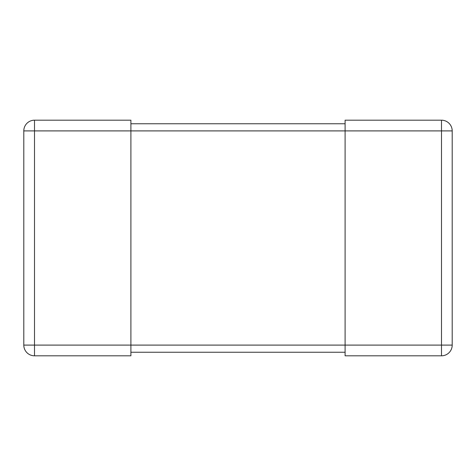 <?xml version="1.0" encoding="UTF-8"?>
<svg xmlns="http://www.w3.org/2000/svg" width="476" height="476" viewBox="0 0 476 476"><rect width="100%" height="100%" fill="white"/><g stroke="black" fill="none" stroke-linecap="round" stroke-linejoin="round"><path stroke-width="0.71" d="M23.8 345.1L23.8 130.9A10.71 10.71 0 0 1 34.51 120.19L130.9 120.19L130.9 355.81L34.51 355.81A10.71 10.71 0 0 1 23.8 345.1L345.1 345.1L345.1 355.81L441.49 355.81A10.71 10.71 0 0 0 452.2 345.1L452.2 130.9A10.71 10.71 0 0 0 441.49 120.19L345.1 120.19L345.1 345.1L452.2 345.1M345.1 352.24L130.9 352.24M345.1 123.76L130.9 123.76M452.2 130.9L34.51 130.9L34.51 355.81M23.8 130.9L34.51 130.9L34.51 120.19M441.49 120.19L441.49 355.81"/></g></svg>
